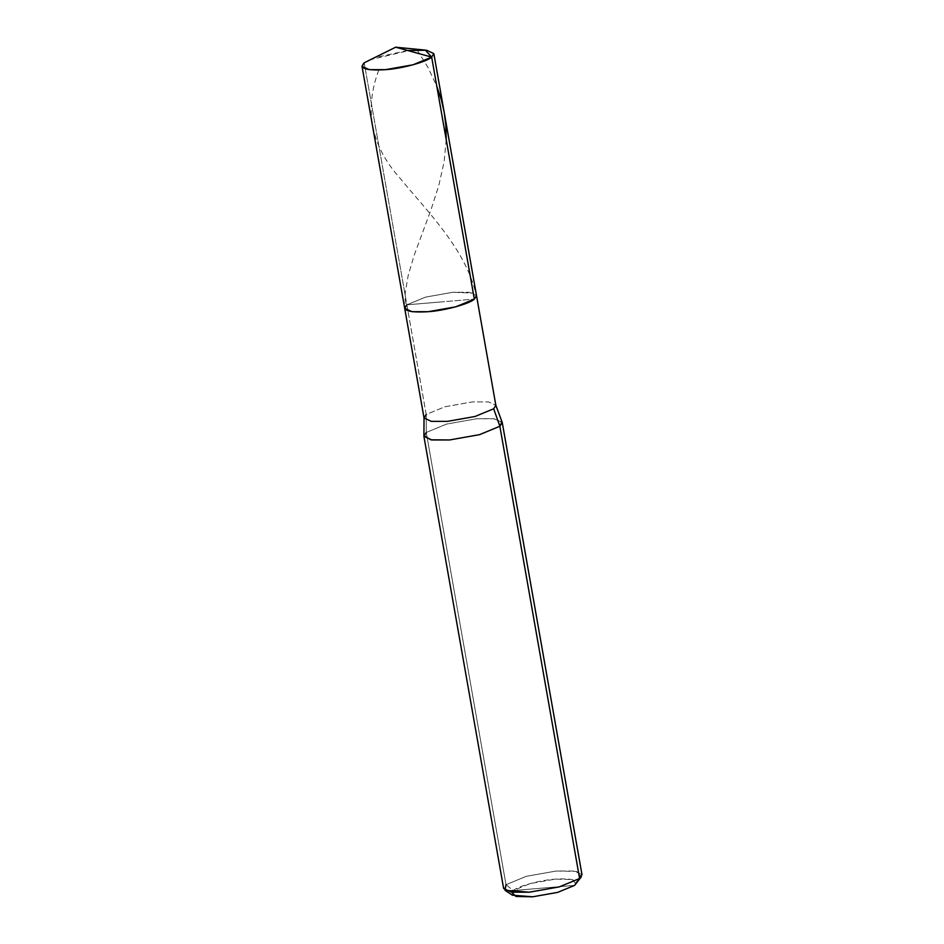 <?xml version="1.0" encoding="UTF-8"?>
<svg xmlns="http://www.w3.org/2000/svg" width="944" height="944" viewBox="0 0 944 944"><rect width="100%" height="100%" fill="white"/><g stroke="black" fill="none" stroke-linecap="round" stroke-linejoin="round"><path stroke-width="0.71" stroke-dasharray="4.72 3.54" d="M406.876 304.829L426.204 414.487L444.86 406.781L472.342 401.92L488.614 401.932L495.848 405.306L488.614 401.932L472.342 401.92L444.86 406.781L426.204 414.487L406.876 304.829L440.6 301.974L406.876 304.829L364.195 62.8L406.876 304.829L474.336 299.13L406.876 304.829L425.52 297.124L453.002 292.262L469.286 292.274L476.519 295.649L469.286 292.274L453.002 292.262L425.52 297.124L406.876 304.829L425.52 297.124L453.002 292.262L473.274 293.112L453.002 292.262L425.52 297.124L406.876 304.829L404.693 308.31M368.868 60.038L410.321 50.244L425.26 50.091M407.643 50.492L374.379 57.749M576.017 883.985L572.182 879.525L555.202 879.147L530.221 883.56L513.265 890.558C517.465 886.31 540.534 880.032 555.202 879.147C572.973 878.144 579.439 880.221 574.601 885.389L513.265 890.558L511.672 892.21M424.033 417.968L426.204 414.487L426.263 432.47L446.606 424.068L476.59 418.77L493.323 418.652L501.972 421.767M502.243 422.464L494.349 418.782L476.59 418.77L446.606 424.068L426.263 432.47L506.008 884.705L526.351 876.303L556.335 871.005L574.094 871.017L581.988 874.699M574.601 885.389L513.265 890.558L506.008 884.705L526.351 876.303L556.335 871.005L576.713 871.465L581.315 876.811M426.204 414.487L426.263 432.47L423.903 435.526M426.263 432.47L506.008 884.705L503.636 888.505M512.415 895.195L513.265 890.558L506.008 884.705M378.768 70.045C364.006 109.551 370.898 145.364 399.43 177.507C426.865 211.102 465.982 249.251 476.071 294.729M417.095 49.855L427.915 67.343L436.789 86.211M446.217 139.665L444.081 161.955L438.783 185.602L430.924 209.993L414.251 255.01L408.209 275.341L405.224 292.699L405.129 309.231"/><path stroke-width="1.42" d="M433.839 53.619L495.848 405.306L501.972 421.767L499.86 426.263L493.677 408.787L495.848 405.306L493.677 408.787L475.021 416.493L447.539 421.354L431.255 421.343L424.033 417.968L404.693 308.31L411.926 311.685L428.21 311.697L455.692 306.835L474.336 299.13L473.274 293.112L474.336 299.13L476.519 295.649L474.336 299.13L455.692 306.835L428.21 311.697L411.926 311.685L404.693 308.31L406.876 304.829C401.542 310.505 408.658 312.794 428.21 311.697C444.341 310.718 469.711 303.815 474.336 299.13L431.656 57.1L395.678 47.2L364.195 62.8C358.862 68.475 365.977 70.765 385.53 69.667C401.66 68.688 427.03 61.785 431.656 57.1L433.839 53.619L426.605 50.244L407.643 50.492M425.26 50.091L431.656 57.1L395.678 47.2L425.26 50.091M374.379 57.749L364.195 62.8L362.012 66.281L369.246 69.655L385.53 69.667L413.012 64.806L431.656 57.1L474.336 299.13C469.711 303.815 444.341 310.718 428.21 311.697C408.658 312.794 401.542 310.505 406.876 304.829M511.672 892.21L515.955 896.481L532.664 896.8L557.644 892.387L574.601 885.389L581.315 876.811L579.604 878.498L499.86 426.263L502.243 422.464L581.988 874.699L574.601 885.389L557.644 892.387L532.664 896.8L512.415 895.195L504.981 890.275L529.277 892.198L559.261 886.9L579.604 878.498L499.86 426.263L493.677 408.787L475.021 416.493L447.539 421.354L431.255 421.343L424.033 417.968L426.204 414.487M424.033 417.968L423.903 435.526L430.783 439.81L449.545 439.963L479.528 434.665L499.86 426.263L479.528 434.665L449.545 439.963L431.774 439.963L423.891 436.281L426.263 432.47M423.891 436.281L503.636 888.505L511.518 892.186L529.277 892.198L559.261 886.9L579.604 878.498L574.601 885.389M506.008 884.705L504.981 890.275M436.789 86.211L441.426 100.088L444.246 112.619L445.851 125.363L446.217 139.665M404.693 308.31L362.012 66.281"/></g></svg>
